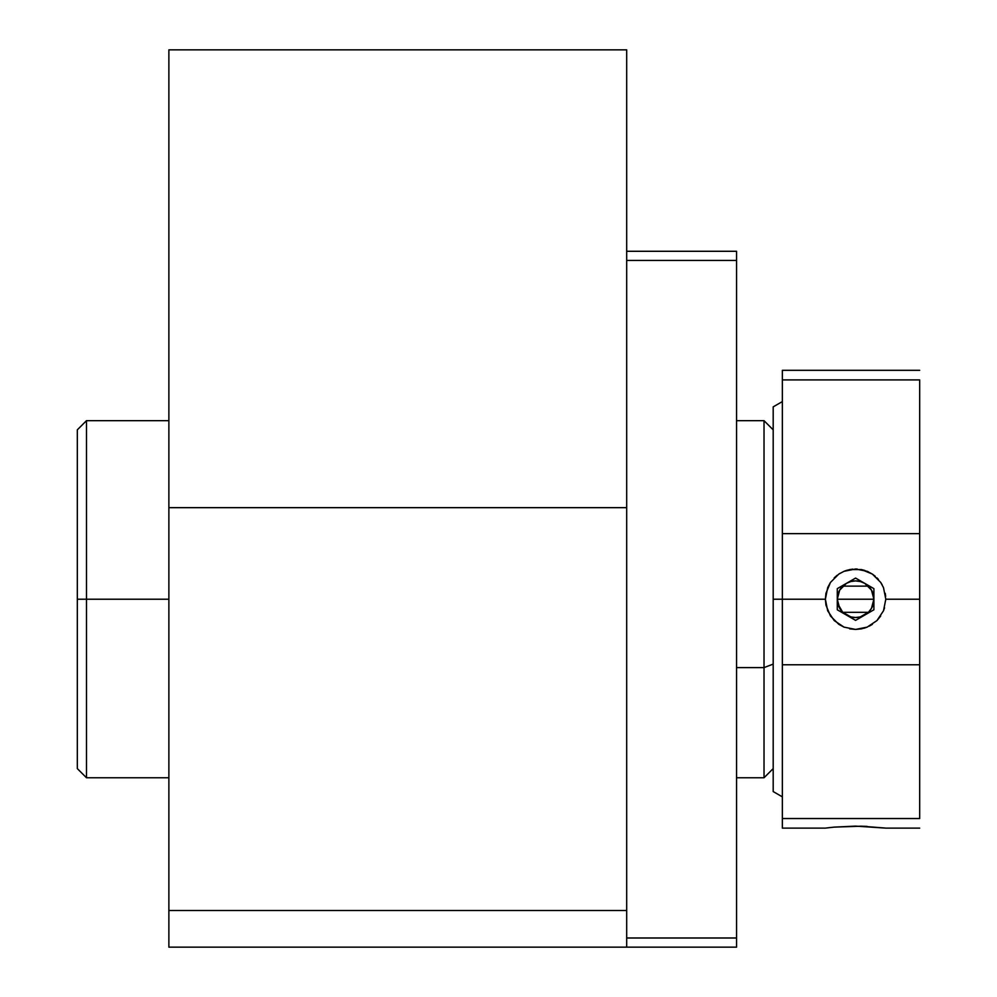 <?xml version="1.0" encoding="UTF-8"?>
<svg xmlns="http://www.w3.org/2000/svg" width="997" height="997" viewBox="0 0 997 997"><rect width="100%" height="100%" fill="white"/><g stroke="black" fill="none" stroke-linecap="round" stroke-linejoin="round"><path stroke-width="1.5" d="M168.879 49.85L168.879 947.15L626.689 947.15L168.879 947.15L168.879 910.523L626.689 910.523L626.689 947.15L626.689 910.523L168.879 910.523L168.879 507.66L626.689 507.66L626.689 910.523L626.689 507.66L168.879 507.66L168.879 49.85L626.689 49.85L626.689 507.66L626.689 49.85L168.879 49.85M764.026 667.604L764.026 777.76L764.026 667.604L736.559 667.604L764.026 667.604L764.026 420.672L764.026 667.604L773.186 664.102L764.026 667.604M626.689 947.15L626.689 937.99L626.689 947.15L736.559 947.15L736.559 937.99L626.689 937.99L736.559 937.99L736.559 260.441L626.689 260.441L736.559 260.441L736.559 251.281L626.689 251.281L736.559 251.281L736.559 947.15L626.689 947.15M86.477 599.222L77.317 599.222L77.317 768.6L77.317 599.222L86.477 599.222L86.477 777.76L86.477 599.222L168.879 599.222L86.477 599.222L86.477 420.672L86.477 599.222M77.317 429.832L77.317 599.222L77.317 429.832L86.477 420.672L168.879 420.672M883.492 587.619L885.81 599.222L919.683 599.222L919.683 533.657L782.346 533.657L782.346 599.222L773.186 599.222L773.186 791.556L773.186 599.222L825.379 599.222L827.672 587.657L830.464 582.435L838.789 574.098L843.998 571.318L855.563 569L867.141 571.293L872.35 574.073L880.687 582.398L883.492 587.619L885.81 599.222L883.492 610.8L876.949 620.583L867.166 627.125L861.483 628.845L855.6 629.431L844.035 627.138L838.801 624.334L830.476 616.021L825.952 605.129L825.379 599.222L825.952 593.327L830.464 582.435L838.789 574.098L843.998 571.318L849.668 569.586L861.458 569.574L872.35 574.073L880.687 582.398L883.504 587.657M782.346 828.121L782.346 664.775L919.683 664.775L919.683 818.537L782.346 818.537L919.683 818.537L919.683 599.222L885.81 599.222L883.492 610.8L876.949 620.583L867.166 627.125L855.6 629.431L844.035 627.138L834.227 620.583L827.672 610.787L825.379 599.222L782.346 599.222L782.346 664.775L919.683 664.775L919.683 533.657L782.346 533.657L782.346 379.907L919.683 379.907L782.346 379.907L782.346 370.311L782.346 828.121L825.379 828.121L833.779 827.161M830.489 827.498L825.379 828.121M867.178 826.413L860.498 826.177M919.683 828.121L885.81 828.121L855.576 826.114L834.227 827.124L861.495 826.189L885.224 828.046M919.683 379.907L919.683 533.657L919.683 379.907M773.186 406.876L773.186 599.222L773.186 406.876L782.346 401.592M871.503 590.149L873.895 599.222L871.453 590.062L864.748 583.357A18.307 18.307 0 0 1 873.895 599.222L837.281 599.222A18.307 18.307 0 0 1 864.748 583.357L860.324 581.525L855.588 580.902L850.852 581.525L846.428 583.357L839.736 590.062L837.904 594.474L837.281 599.222L839.673 590.149M839.786 589.962L842.502 586.41M842.777 586.124L868.399 586.124M868.686 586.41L871.39 589.962M884.538 607.871L883.504 610.775M880.712 616.009L876.949 620.583M872.375 624.346L869.372 626.104M867.153 627.125L864.025 628.235M855.6 629.431L849.693 628.858M844.023 627.138L834.227 620.583L827.672 610.775M827.672 587.657L830.464 582.435M834.215 577.861L837.168 575.269M838.789 574.098L839.823 573.437M843.998 571.306L847.413 570.122M849.693 569.586L852.722 569.137M855.588 569L857.246 569.05M861.483 569.586L864.935 570.483M867.153 571.306L868.325 571.817M872.363 574.085L875.279 576.303M876.974 577.874L878.432 579.444M880.712 582.422L882.171 584.84M885.224 593.315L885.672 596.331M855.588 620.358L873.895 609.79L873.895 588.641L855.588 578.073L837.281 588.641L837.281 609.79L855.588 620.358L873.895 609.79L873.895 588.641L855.588 578.073L837.281 588.641L837.281 609.79L855.588 620.358M839.673 608.282L837.281 599.222L837.904 603.958L842.639 612.17L850.852 616.906L855.588 617.529L860.324 616.906L868.537 612.17L871.453 608.369L873.895 599.222L871.503 608.282M855.588 599.222L873.895 599.222A18.307 18.307 0 0 1 846.428 615.074A18.307 18.307 0 0 1 837.281 599.222L855.588 599.222M871.39 608.482L868.686 612.021M868.399 612.308L842.777 612.308M842.502 612.021L839.786 608.482M736.559 777.76L764.026 777.76L773.186 768.6M736.559 420.672L764.026 420.672L773.186 429.832M168.879 777.76L86.477 777.76L77.317 768.6M782.346 796.852L773.186 791.556M782.346 370.311L919.683 370.311"/></g></svg>
